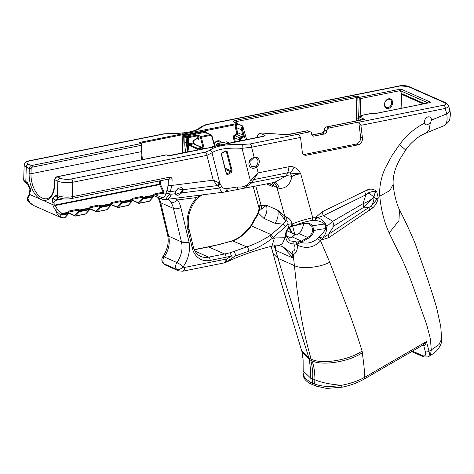 <?xml version="1.0" encoding="UTF-8"?>
<svg xmlns="http://www.w3.org/2000/svg" width="474" height="474" viewBox="0 0 474 474"><rect width="100%" height="100%" fill="white"/><g stroke="black" fill="none" stroke-linecap="round" stroke-linejoin="round"><path stroke-width="0.71" d="M242.084 125.651L242.765 126.025L242.291 128.792L241.894 127.316L242.084 125.651L237.907 123.821L235.471 123.827L183.888 133.946A1.001 0.308 1.8 0 0 182.484 133.84L139.575 142.431A1.001 0.308 1.8 0 0 139.368 142.858L141.062 143.604L141.288 145.334L141.839 144.523L141.311 143.628L139.617 142.881A0.67 0.51 113.8 0 0 139.368 142.858M273.06 184.605A58.847 44.615 -66.2 0 1 272.68 185.18L273.35 184.653M294.016 225.772L292.079 226.175L289.104 227.751C286.592 230.512 285.698 233.38 286.409 236.36L290.112 240.851L296.641 241.941L300.415 241.681L307.697 237.468C310.553 235.768 312.224 233.321 312.698 230.109L311.696 226.199L308.906 223.894L304.101 223.432L300.143 224.178M292.144 236.97L290.864 237.942L292.251 236.964L301.565 241.082L302.145 241.752L300.877 242.415C307.111 244.051 312.656 242.765 317.521 238.564L318.925 236.846C321.982 234.31 324.293 231.567 325.863 228.61L324.69 224.036C321.775 221.725 318.463 220.57 314.748 220.588L311.11 220.588L304.8 222.01L297.927 224.149L295.474 225.476L304.355 223.331C307.94 222.632 310.719 223.503 312.698 225.932L313.871 230.506C313.361 233.818 311.471 236.437 308.213 238.357L302.145 241.752M295.616 234.138L295.918 233.883L297.257 234.476L298.922 233.587L307.697 237.468L308.213 238.357M292.168 236.953L293.187 236.176M286.983 230.808L295.172 234.429M303.473 223.538L303.775 224.747L302.347 227.881A8.36 6.34 -66.2 0 1 298.922 233.587M168.655 155.739A0.67 0.51 113.8 0 0 168.537 155.656L166.842 154.909L168.288 155.632A1.001 0.308 1.8 0 0 169.686 155.739L212.595 147.147A1.001 0.308 1.8 0 0 212.802 146.721L263.751 136.322L265.096 135.54L259.918 133.247L261.073 133.016L260.67 133.461L261.37 133.016L286.995 134.699L287.09 135.167L286.995 134.699L287.919 134.687M448.546 105.477L448.588 105.613C448.76 106.697 447.652 107.639 445.276 108.445L360.915 125.332L362.45 138.047A5.35 4.059 -66.2 0 1 358.036 144.866L306.358 155.211A5.35 4.059 -66.2 0 1 304.355 155.016A5.35 4.059 -66.2 0 1 302.264 151.852L300.522 137.419L251.587 147.213A2.672 1.541 -101.3 0 0 250.071 143.96L309.652 131.885A2.672 2.026 -66.2 0 1 310.654 131.979A2.672 2.026 -66.2 0 1 311.714 134A2.672 2.026 -66.2 0 0 312.781 136.014A2.672 2.026 -66.2 0 0 313.782 136.115L312.034 135.339M303.508 154.459A5.35 4.059 113.8 0 0 304.521 154.4L356.205 144.055A5.35 4.059 113.8 0 0 360.613 137.241L358.782 122.049L328.956 128.021A2.672 2.026 113.8 0 0 326.734 130.99A2.672 2.026 -66.2 0 1 324.506 133.964L313.782 136.115M324.257 129.592L324.518 130.012L324.66 128.679A2.672 2.026 -66.2 0 1 326.586 126.973A1.072 0.616 -101.3 0 0 326.343 126.937L324.423 128.578L324.257 129.592M237.444 123.714L234.612 122.464C233.03 121.599 233.457 120.864 235.892 120.26L356.946 96.026L357.147 97.111L356.78 97.158L356.946 96.026L359.796 97.288L359.239 98.035L360.726 98.527L359.796 97.288L399.908 89.26L400.785 90.872L428.117 102.947M360.915 125.332L358.782 122.049M357.846 117.949L358.972 116.865L357.746 118.121A0.67 0.314 -14.4 0 0 357.876 118.257A1.072 0.812 -66.2 0 1 357.846 117.949L358.024 117.41M328.956 128.021L326.586 126.973L364.619 119.359L358.972 116.865L361.923 116.225M361.135 116.717L362.112 115.354L360.998 116.379M361.206 115.769L361.84 115.324M372.777 113.132L372.884 113.642L373.328 113.191M373.263 113.582L372.997 113.179L375.414 113.553M375.835 113.487L429.906 102.597M206.753 132.916A3.342 2.536 113.8 0 0 204.377 131.571L184.564 135.534L184.582 134.9L235.851 124.638L237.912 123.821M242.652 127.625L241.894 127.316A2.672 2.026 113.8 0 0 241.462 129.817L242.895 135.043A1.428 1.084 -66.2 0 1 242.131 136.909L240.217 138.064L235.033 135.771L236.953 134.622A1.428 1.084 113.8 0 0 237.717 132.756L236.277 127.53A0.67 0.32 164.6 0 0 235.365 127.66A3.342 2.536 113.8 0 1 235.851 124.638L235.471 123.827M384.461 104.458A5.084 3.851 113.8 0 0 390.446 107.42A5.084 3.851 113.8 0 0 390.706 99.042A5.084 3.851 113.8 0 0 384.461 104.458M431.524 120.058A4.414 3.348 113.8 0 0 429.77 117.031A4.414 3.348 113.8 0 0 424.443 121.777A4.414 3.348 113.8 0 0 424.603 123.139L426.079 125.041L430.22 123.483L431.524 120.058L446.674 113.896L445.276 108.445A2.672 1.541 -101.3 0 0 443.759 105.192C446.301 104.564 446.745 103.788 445.08 102.882L407.907 86.458L400.204 85.948A2.672 1.541 -101.3 0 0 399.6 85.871C402.053 85.083 407.806 85.865 408.908 86.552L446.081 102.977A2.672 2.026 -66.2 0 0 445.08 102.882M384.598 104.173A4.414 3.348 -66.2 0 1 389.924 99.427A4.414 3.348 -66.2 0 1 391.198 104.813A4.414 3.348 -66.2 0 1 386.357 107.497A4.414 3.348 -66.2 0 1 384.598 104.173M214.094 143.586A5.753 4.361 -66.2 0 1 221.642 142.757M216.891 144.12L216.772 144.588L217.293 143.675L226.258 141.88A2.672 2.026 -66.2 0 1 227.259 141.981L229.748 143.077M211.493 147.633L212.014 146.91L211.416 147.598M231.324 170.948L226.335 151.508L225.565 151.188A27.415 12.881 -14.4 0 0 221.785 153.309L221.482 154.21L226.471 173.65L227.064 173.893A27.415 12.881 165.6 0 1 230.844 171.772L231.324 170.948L232.153 170.871L231.33 172.548A26.745 12.567 -14.4 0 0 227.644 174.622L226.412 174.088L221.423 154.648L222.069 152.895A26.745 12.567 165.6 0 1 225.754 150.821L227.165 151.431L232.153 170.871M211.807 136.447A0.64 0.308 164.6 0 0 212.038 136.109A0.64 0.308 164.6 0 0 211.914 135.979A2.672 2.026 113.8 0 0 210.942 134.77A2.672 2.026 113.8 0 0 209.941 134.669L200.97 136.465L201.337 137.247L210.302 135.451A2.032 1.541 -66.2 0 1 211.807 136.447L214.467 146.134M200.97 136.465L200.419 137.359L201.337 137.247L204.288 148.759M193.499 140.737L194.352 144.066M200.935 136.465L198.339 135.315L196.455 135.191L196.817 135.973L200.419 137.359L203.387 148.943M193.173 143.035L192.942 142.123A1.339 1.013 -66.2 0 1 193.682 140.387L197.397 138.236L198.606 139.255L197.143 138.627L193.428 140.778A0.67 0.51 113.8 0 0 193.06 141.649L193.783 143.616M197.688 150.08L197.729 148.907L201.877 148.078A0.533 0.308 -101.3 0 0 201.574 147.426L197.421 148.255A0.533 0.308 78.7 0 1 197.729 148.907L196.977 148.854A0.533 0.403 -66.2 0 1 197.421 148.255L189.369 144.7A0.67 0.385 78.7 0 1 188.99 143.889L188.913 136.702L188.439 137.442L189.191 137.501L196.817 135.973L197.397 138.236L197.143 138.627L198.606 139.255L197.824 136.216L198.339 135.315M196.455 135.191L188.895 136.696L188.362 137.407L188.237 143.829A1.203 0.693 -101.3 0 0 188.919 145.293L196.977 148.854L196.935 150.234M188.895 136.696L187.046 136.553L188.362 137.407A1.339 0.77 -101.3 0 1 188.362 137.436L187.426 137.365L187.266 142.455L188.202 142.526L188.362 137.436M264.285 136.032L212.334 146.561A0.67 0.385 -101.3 0 1 212.482 146.585A0.67 0.51 113.8 0 0 211.937 147.23M175.487 191.466L175.356 193.155L176.281 194.269L181.027 192.438L182.686 189.724L181.874 187.467L178.2 188.379M263.751 136.322L263.331 136.779L263.751 136.322M140.286 143.178L182.863 134.657L183.645 134.829A0.67 0.51 -66.2 0 1 184.202 134.089A0.67 0.385 -101.3 0 1 184.582 134.9L183.645 134.829L183.628 135.469L184.564 135.534A0.67 0.385 78.7 0 0 184.943 136.346L204.756 132.382L209.941 134.669A0.64 0.367 78.7 0 1 210.302 135.451M68.606 213.454A0.64 0.486 -137.7 0 1 68.292 213.91L64.594 217.969L64.855 217.311L64.594 217.969L60.708 217.4L63.907 218.105M53.343 206.557L55.766 210.586L60.595 214.959L61.804 214.183L61.561 213.958L60.595 214.959A15.204 11.524 113.8 0 0 60.767 215.196L60.708 217.4A16.051 12.17 113.8 0 1 55.766 210.586L57.39 209.318L54.83 205.064L52.958 204.946L53.343 206.557L55.002 205.556L159.608 184.617L163.139 192.183L163.939 191.769L160.402 184.179L160.508 180.73M29.826 194.02L27.705 196.983L27.848 198.251L29.554 194.601A16.051 12.17 -66.2 0 1 29.56 194.417L29.388 191.336L29.915 190.252M64.814 217.844L64.168 218.153L61.235 217.69L34.057 205.686L29.074 202.202L27.616 200.324M68.552 213.241L62.218 214.758A13.971 10.594 -66.2 0 1 61.804 214.183L68.457 212.737L68.937 211.043L68.357 212.233L68.422 213.513A0.67 0.385 78.7 0 1 68.292 213.91L61.816 214.983M79.715 210.699L78.814 210.634L78.797 211.191A0.64 0.486 42.3 0 0 79.567 211.653A0.67 0.385 -101.3 0 0 79.697 211.256L79.709 210.48L78.814 210.634A1.339 0.77 -101.3 0 1 78.305 210.693A0.67 0.51 113.8 0 0 77.985 210.172M78.85 210.474L79.608 209.982L78.109 209.206L78.85 210.474M89.87 208.282L79.709 210.48L79.608 209.982L89.61 207.979L89.675 209.259L78.797 211.191L74.91 215.469A0.64 0.486 42.3 0 0 75.68 215.919L79.567 211.653L89.545 209.656L85.658 213.922A1.339 0.77 78.7 0 1 85.385 214.082L75.407 216.085A1.339 0.77 -101.3 0 0 75.68 215.919L85.658 213.922A0.64 0.486 -137.7 0 0 85.877 213.804L89.758 209.538A0.64 0.486 -137.7 0 1 89.545 209.656A0.67 0.385 78.7 0 0 89.675 209.259L89.936 208.092M119.904 201.788L120.811 202.185A0.67 0.51 113.8 0 0 120.544 201.681L120.443 201.675A0.67 0.385 78.7 0 0 120.609 200.698L121.356 201.965L122.108 201.474L120.609 200.698L111.437 202.534L110.857 203.725L110.928 205.005L100.95 207.002L100.968 206.445L100.067 206.38L100.05 206.937L100.95 207.002A0.67 0.385 -101.3 0 1 100.82 207.399L110.797 205.402L106.911 209.668A1.339 0.77 78.7 0 1 106.638 209.828L96.66 211.831A1.339 0.77 -101.3 0 0 96.933 211.665L100.82 207.399A0.64 0.486 42.3 0 1 100.044 206.954L96.163 211.214A0.64 0.486 42.3 0 0 96.933 211.665L106.911 209.668A0.64 0.486 -137.7 0 0 107.13 209.549L111.011 205.283A0.64 0.486 -137.7 0 1 110.797 205.402A0.67 0.385 78.7 0 0 110.928 205.005L111.277 203.512A0.67 0.385 -101.3 0 0 111.437 202.534L110.957 204.229L100.962 206.231L100.103 206.231L100.861 205.728L99.356 204.952L100.067 206.38A1.339 0.77 -101.3 0 1 99.558 206.439A0.67 0.51 113.8 0 0 99.238 205.917M141.157 197.534L142.064 197.931A0.67 0.51 113.8 0 0 141.797 197.427L141.696 197.421A0.67 0.385 78.7 0 0 141.862 196.443L142.609 197.711L143.361 197.22L141.862 196.443L132.69 198.28L132.11 199.471L132.181 200.751L122.203 202.748L122.221 202.191L121.32 202.125L121.303 202.682L122.203 202.748A0.67 0.385 -101.3 0 1 122.067 203.15L132.05 201.148L128.164 205.414A1.339 0.77 78.7 0 1 127.891 205.58L117.913 207.576A1.339 0.77 -101.3 0 0 118.186 207.411L122.067 203.15A0.64 0.486 42.3 0 1 121.297 202.7L117.416 206.966A0.64 0.486 42.3 0 0 118.186 207.411L128.164 205.414A0.64 0.486 -137.7 0 0 128.383 205.295L132.264 201.029A0.64 0.486 -137.7 0 1 132.05 201.148A0.67 0.385 78.7 0 0 132.181 200.751L132.524 199.258A0.67 0.385 -101.3 0 0 132.69 198.28L132.21 199.975L121.32 202.125A1.339 0.77 -101.3 0 1 120.811 202.185M89.87 208.27L90.184 206.788L89.61 207.979L89.87 208.27L89.61 207.979M100.968 206.445L100.861 205.728L110.857 203.725L111.123 204.016L110.857 203.725M122.221 202.191L122.108 201.474L132.11 199.471L132.376 199.761L132.11 199.471M143.468 197.936L142.573 197.871L142.55 198.446A0.64 0.486 42.3 0 0 143.32 198.896A0.67 0.385 -101.3 0 0 143.45 198.493L143.468 197.723L142.573 197.871A1.339 0.77 -101.3 0 1 142.064 197.931M153.623 195.519L143.468 197.723L143.361 197.22L153.363 195.217L153.434 196.497L142.555 198.428M153.629 195.507L153.943 194.026L153.363 195.217L153.629 195.507L153.363 195.217M164.117 193.925A0.67 0.385 -101.3 0 1 164.099 193.949L164.045 194.002A0.67 0.385 -101.3 0 0 164.099 193.949L162.801 193.149L163.139 192.183L164.117 193.925L163.939 191.769M62.39 198.665L56.175 199.91A0.67 0.385 -101.3 0 0 56.045 200.306L53.023 202.931L52.964 204.756A16.051 12.17 113.8 0 0 52.958 204.946M62.106 214.005L62.005 213.501L61.561 213.958M29.228 194.761L29.234 195.904M27.699 200.425L27.848 198.251A16.051 12.17 -66.2 0 0 32.789 205.064L32.813 204.525M263.864 136.234A2.672 2.026 113.8 0 1 265.096 135.54L264.32 136.014M226.412 174.088L226.471 173.65L227.064 173.893L227.644 174.622M194.156 143.978L193.179 143.047L193.297 142.573M225.588 151.176L226.335 151.508L225.565 151.188L225.754 150.821M301.974 351.684L303.117 359.849L303.17 370.988L310.245 377.695L309.877 381.807L312.307 382.862L313.19 384.864L315.749 386.032L326.663 388.425L342.145 387.181C350.28 385.504 357.621 382.802 364.162 379.064L423.608 344.675L426.499 341.547L428.994 351.264L431.263 349.948C430.487 340.557 430.813 341.517 429.942 336.884L426.481 323.991L414.839 291.362C411.171 280.744 407.279 270.832 403.149 261.612L389.154 232.959A125.989 95.517 -66.2 0 1 379.787 196.135C379.2 186.762 381.031 177.383 385.297 168.009L391.998 155.549L399.529 144.665C406.295 135.374 414.655 128.199 424.603 123.139M224.765 191.982C226.217 191.638 226.981 190.518 227.052 188.616C226.862 190.542 226.027 191.68 224.546 192.035L224.018 192.1L224.546 192.035C222.028 192.752 220.463 191.425 219.847 188.048L217.258 185.63L213.247 180.173L219.794 183.154L221.328 185.897C222.62 188.107 224.528 189.013 227.052 188.616L237.563 186.94C242.676 187.503 246.705 186.033 249.65 182.537L250.29 180.416L242.054 148.315L251.587 147.213L254.206 157.421A5.753 4.361 -66.2 0 1 259.124 160.141A5.753 4.361 -66.2 0 1 256.695 167.109C248.577 172.109 245.325 159.531 254.206 157.421L249.443 161.984L251.522 166.57L255.806 166.149A4.817 3.65 113.8 0 0 257.986 161.699A4.817 3.65 113.8 0 0 256.073 158.055A4.817 3.65 113.8 0 0 253.726 158.038M282.67 246.545L291.972 253.608L292.778 251.333C294.627 250.71 295.302 249.063 294.81 246.391L293.91 243.938C289.383 243.897 286.699 241.829 285.846 237.747L285.798 237.563C284.993 234.002 285.946 230.702 288.672 227.65L291.166 225.926L292.055 224.018C298.306 221.477 305.203 219.385 312.739 217.744L300.735 173.834L290.082 173.081A13.373 8.722 -67 0 0 294.028 167.18C296.937 168.471 299.177 170.687 300.735 173.834L296.333 174.432L291.978 176.47C290.177 184.676 285.917 188.646 279.198 188.379L273.433 185.938A1.339 1.072 -169.1 0 1 273.142 185.079L273.03 184.528A1.339 0.705 -22.2 0 0 273.285 184.771L273.433 185.938L272.432 186.472L266.726 183.948M317.088 217.987A8.022 1.108 14.5 0 0 315.927 217.803L314.748 220.588L317.361 217.726A8.022 0.93 31.6 0 1 316.294 216.95L322.095 211.837L367.812 189.689C371.343 188.557 374.294 189.197 376.676 191.603C375.207 192.183 374.318 194.05 374.016 197.196L374.057 197.368C375.497 198.636 376.889 198.742 378.24 197.694C377.553 201.877 375.645 205.325 372.523 208.039A8.022 2.601 47.3 0 1 371.604 205.752A17.384 14.86 -88.7 0 0 374.057 197.368L374.016 197.196A17.384 6.269 18 0 0 368.363 193.143L365.928 194.773L323.404 215.67L317.361 217.726C320.987 218.71 323.683 220.748 325.448 223.841L325.413 224.155A4.011 1.884 165.6 0 1 324.755 224.249M372.523 208.039L328.725 237.675L322.142 239.72L321.485 239.465L320.584 240.845L329.708 262.187L346.761 306.459C352.466 321.248 357.568 336.113 362.071 351.044L362.42 352.603C349.32 361.863 321.402 366.26 311.661 360.596L311.145 359.061C306.648 343.733 303.07 328.162 300.415 312.36L296.991 289.104L293.288 255.344L293.264 258.14L282.463 246.45M342.198 386.849C342.157 387.536 341.92 387.015 341.499 385.273C349.984 383.733 357.627 381.126 364.417 377.452C364.956 368.95 362.515 356.756 362.42 352.603M298.626 134.243L300.522 137.419M309.445 359.618C309.469 362.213 311.228 371.379 310.245 377.695L312.55 378.762C313.184 374.199 312.591 368.02 310.766 360.228L309.445 359.618L302.027 351.927L280.134 279.097L273.095 253.525L278.031 258.36L285.68 284.086L309.445 359.618M275.098 245.603L276.105 250.556L274.677 247.286L278.031 258.36L294.443 265.612C301.091 269.398 320.489 267.514 329.708 262.187M194.304 249.792L208.637 246.924A208.447 158.032 113.8 0 0 214.064 245.733L233.066 240.828C240.028 237.954 245.882 233.362 250.627 227.058L258.561 213.253L257.684 213.555L257.998 214.266M250.627 227.058L249.638 227.277L250.539 226.181L251.534 225.944L271.241 234.654L269.931 235.59C262.199 240.573 254.491 244.347 246.812 246.901L230.02 252.784L231.602 256.019L235.163 256.031L248.465 251.333C256.398 248.732 264.285 244.442 272.123 238.475L285.709 226.507L287.7 224.072C288.435 221.808 287.914 220.766 286.13 220.937M217.898 244.922L232.355 240.774C237.201 238.896 241.414 236.099 244.987 232.379L249.638 227.277M214.064 245.733L213.442 245.68M158.772 197.729A24.073 18.249 113.8 0 1 160.704 202.771L173.466 208.412L181.459 241.894L168.146 235.951L168.697 236.253L160.704 202.771A5.35 2.471 166.6 0 1 159.649 201.705L158.103 197.433M167.778 235.59L167.689 235.382C169.105 242.552 167.488 249.65 162.831 256.671A5.35 0.907 35.4 0 1 164.17 256.914L176.932 262.555A21.401 16.223 113.8 0 0 181.459 241.894L189.096 242.415A26.745 20.281 -66.2 0 1 183.148 266.815A2.672 2.026 113.8 0 0 184.759 267.395A5.35 3.075 78.7 0 1 182.62 271.229L223.906 262.969A5.35 3.075 -101.3 0 0 226.045 259.13L184.759 267.395M168.531 199.157L170.841 202.226C172.992 202.86 175.244 202.102 177.596 199.951L174.408 198.405M166.86 199.364L167.109 199.323C169.058 198.849 170.379 197.154 171.078 194.245L169.651 193.984L165.308 199.678M221.328 185.897A4.011 2.945 151.8 0 1 219.847 188.048L181.613 192.912C178.603 195.715 176.494 195.981 175.279 193.712L175.339 191.875L177.762 188.759L183.32 189.944L181.613 192.912L181.027 192.438M252.743 180.95A4.011 1.932 27.5 0 1 250.29 180.416L258.17 172.868L252.743 180.95L252.061 182.614L243.47 188.599M274.6 182.372L286.527 175.718L252.061 182.614A4.011 1.943 13.6 0 1 249.65 182.537M200.638 195.075L196.704 197.528A30.289 22.959 113.8 0 0 187.894 229.813L192.213 247.908A24.073 18.249 113.8 0 0 210.166 260.416L226.104 257.222A211.12 160.058 113.8 0 0 231.602 256.019L226.442 259.053A213.128 161.581 -66.2 0 1 226.045 259.13M224.107 262.916A5.35 3.075 -101.5 0 0 224.315 262.886L223.906 262.969M224.356 262.874A5.35 3.075 -101.5 0 0 226.442 259.053L226.187 262.051L225.346 262.56M231.65 259.734L226.187 262.051L235.163 256.031C235.637 254.123 235.057 252.701 233.421 251.783M271.969 246.136L274.446 237.924L272.123 238.475L269.931 235.59M285.846 237.741L274.446 237.924M272.165 246.089L278.919 245.674L282.356 243.707L285.158 237.616M259.556 209.182L259.254 207.529L259.598 209.064M258.561 213.253L259.562 209.176M284.276 219.207A5.35 3.442 124.4 0 0 284.791 216.162L277.687 210.183L284.276 219.207L286.148 220.92L283.251 224.161L285.709 226.507M259.248 207.968L259.118 204.993L261.186 205.74L266.518 205.248L277.687 210.183C278.742 214.645 277.871 219.024 275.074 223.313L283.251 224.161L271.241 234.654L273.457 237.515M197.089 198.559L196.704 197.528L177.596 199.951A29.424 22.308 113.8 0 1 180.807 207.517A5.35 2.471 166.6 0 1 173.466 208.412A24.073 18.249 -66.2 0 0 170.841 202.226M274.464 245.662L276.105 250.556L293.264 258.14L291.972 253.608A5.35 4.088 8 0 1 293.329 254.585L293.288 255.344L292.274 254.591M258.567 213.259L263.905 218.378C266.666 214.088 267.537 209.709 266.518 205.248L261.464 209.129L259.556 209.158L259.971 205.307M341.523 385.279C329.762 384.319 320.857 382.465 314.819 379.715L314.695 383.934L312.307 382.862L312.55 378.762L314.819 379.715C315.056 378.448 314.837 374.91 314.155 369.11C313.515 365.128 312.686 362.29 311.661 360.596L310.766 360.222M303.17 370.988L303.04 372.748L304.563 377.885L309.877 381.807L310.926 383.899M275.145 247.209L274.677 247.286L273.919 245.739M315.725 386.02L314.695 383.934C321.556 386.737 330.508 387.187 341.547 385.279M317.521 238.564L320.578 240.857C313.835 247.73 306.091 249.164 297.358 245.147C297.601 250.005 296.262 253.152 293.329 254.585M259.035 207.991L253.205 186.655M273.871 182.52A13.373 10.138 113.8 0 1 276.958 187.497L284.791 216.162L286.361 216.968C289.27 218.188 291.137 220.434 291.972 223.716L292.055 224.018A4.011 2.868 48.9 0 0 295.521 225.44M399.529 144.665L405.679 150.003C408.517 146.193 409.009 145.026 415.408 139.397C418.447 137.093 419.863 135.789 425.919 133.076L443.634 125.871C446.769 124.283 447.782 120.289 446.674 113.896A8.022 3.768 165.6 0 0 449.672 109.832M405.679 150.003L400.411 158.34C395.162 167.446 392.739 176.109 393.147 184.327C394.072 194.02 396.187 202.558 399.487 209.941L398.948 220.641L389.154 232.959M431.269 349.948L439.001 344.568L441.655 338.946L440.743 326.349L436.459 307.051L433.36 296.854L427.572 278.919L415.141 243.47C409.761 230.66 404.458 219.308 399.232 209.413M217.975 186.14A4.011 3.359 144.6 0 0 219.794 183.154L212.008 152.812A2.672 2.441 -134.5 0 0 209.561 150.442C215.362 145.986 226.288 143.989 242.344 144.446L242.054 148.315C227.378 147.586 217.365 149.085 212.008 152.812L206.883 155.389L72.818 182.223L72.368 196.669L169.532 177.223A3.318 2.512 -66.2 0 1 172.092 179.847L171.914 185.423L169.651 193.984M291.978 176.47A13.373 0.859 63.8 0 0 290.082 173.081A6.992 5.297 113.8 0 0 287.517 172.844A13.373 7.691 -101.3 0 0 286.527 175.718A13.373 5.107 21.2 0 1 291.978 176.47M279.198 188.379A13.373 8.579 107.5 0 0 274.742 182.389M219.041 182.68A4.011 3.431 131.7 0 1 217.258 185.63L182.686 189.724M224.249 192.071L224.83 191.97M228.089 188.35A4.011 2.862 72.6 0 1 226.347 191.502M237.563 186.94A4.011 1.659 83.4 0 1 236.348 189.517M252.375 178.508A4.011 1.031 47.2 0 0 253.934 179.569L287.517 172.844A13.373 7.691 78.7 0 0 288.903 166.718A13.983 10.6 -66.2 0 1 294.028 167.18M220.38 143.012A4.817 3.65 113.8 0 0 218.958 141.661A4.817 3.65 113.8 0 0 214.135 143.729M288.903 166.718L258.17 172.868L256.695 167.109L255.806 166.149M166.842 154.909A0.67 0.51 113.8 0 0 166.587 154.885L57.052 176.808L60.08 178.147A8.022 2.465 1.8 0 0 71.301 178.976L205.366 152.142A2.672 1.541 -101.3 0 1 206.883 155.389L213.247 180.173L171.914 185.423A2.672 0.824 -178.2 0 1 168.175 185.15L168.353 179.569A0.64 0.486 113.8 0 0 168.229 179.19M175.895 190.886L170.462 191.579A2.672 1.76 -153.4 0 1 167.067 190.062L168.175 185.15M169.609 193.99L165.977 193.09L167.067 190.062M400.204 85.948L206.516 124.715A2.672 1.541 -101.3 0 0 205.912 124.638L399.6 85.871M206.516 124.715L202.108 126.665A2.672 2.489 -143.6 0 0 199.886 127.607M202.108 126.665C197.486 131.262 187.141 133.52 171.078 133.437L163.601 133.875A2.672 1.541 -101.3 0 1 164.205 133.952L30.14 160.787A8.022 2.465 1.8 0 0 28.493 164.194L31.521 165.533L141.062 143.604A0.67 0.51 -66.2 0 1 141.311 143.628M171.078 194.245L175.279 193.712L175.356 193.155M443.628 125.859C447.8 123.169 449.873 120.763 449.838 118.648C450.525 115.235 450.466 112.279 449.66 109.79L448.594 105.619L446.081 102.977M431.263 349.948L430.41 355.553M274.618 245.965L274.126 246.13M300.415 241.681L300.877 242.415L298.413 243.577L297.358 245.147L296.309 244.146L293.91 243.938L293.868 241.74M289.104 227.751L288.672 227.65L287.777 224.362L291.972 223.716M286.148 220.92L286.361 216.968M255.824 186.134L261.186 205.74A5.35 4.485 -80.8 0 1 261.464 209.129M369.596 210.326A8.022 3.359 56.2 0 1 369.145 207.304L371.604 205.752L378.24 197.694L376.676 191.603C373.885 191.058 371.118 191.573 368.363 193.143A8.022 4.438 -105.6 0 1 367.812 189.689M325.822 228.397A4.011 1.884 165.6 0 0 326.479 228.302L327.179 226.027L325.413 224.155L326.663 228.569C326.509 231.756 325.164 234.986 322.622 238.244L369.145 207.304L363.914 207.185L373.956 197.368C371.101 199.779 367.457 201.894 363.025 203.713L365.928 194.773A8.022 3.881 -116.2 0 1 364.625 190.939M322.095 211.837A8.022 3.881 -116.2 0 0 323.404 215.67L332.778 221.257L363.025 203.713L363.914 207.185L333.974 225.926L327.179 226.027L332.778 221.257L333.974 225.926L328.275 234.654A8.022 3.359 56.2 0 0 328.725 237.675M292.079 226.175L291.166 225.926L295.474 225.476M316.294 216.95L315.927 217.803L312.739 217.744A4.011 2.411 84.6 0 1 311.11 220.588M325.448 223.841A4.011 1.754 158.9 0 1 324.69 224.036A57.816 27.166 -14.4 0 0 312.698 225.932L311.696 226.199M326.663 228.569A4.011 1.991 172.6 0 1 325.863 228.61A57.816 27.166 165.6 0 0 313.871 230.506L312.698 230.109M322.302 238.292A8.022 5.155 127 0 0 321.485 239.465L318.925 236.846L322.622 238.244A8.022 5.107 97.6 0 0 322.142 239.72M298.496 242.03L298.413 243.577L296.303 244.14L296.641 241.941M286.414 236.354L285.798 237.557M242.765 126.025L246.664 139.694M236.994 123.376L236.496 121.557L234.66 122.304M356.063 120.989A13.639 10.339 -66.2 0 1 356.069 120.763L356.798 97.478L236.496 121.557A1.072 0.616 -101.3 0 0 235.892 120.26M234.612 122.464A1.072 0.812 113.8 0 1 235.009 122.499L242.996 126.357M364.156 379.028L364.417 377.452L426.499 341.547C425.682 344.308 424.757 345.611 423.72 345.463L422.885 345.096M231.33 172.548L230.844 171.772L225.369 169.348M226.335 151.508L227.165 151.431M221.423 154.648L221.482 154.21M221.785 153.309L222.069 152.895M182.549 242.255L186.075 242.67L189.096 242.415M176.932 262.555A5.35 0.907 35.4 0 1 183.148 266.815A5.35 3.241 -38.3 0 1 176.571 269.345L163.808 263.704A8.022 6.085 113.8 0 0 165.639 265.144L178.402 270.778A8.022 6.085 -66.2 0 1 176.571 269.345A5.35 4.059 -66.2 0 1 176.932 262.555M245.36 139.948L242.291 128.792A2.032 1.541 -66.2 0 0 242.338 129.692L243.772 134.918A2.068 1.57 113.8 0 1 242.664 137.626L240.751 138.775A0.782 0.593 -66.2 0 0 240.33 139.8L240.632 140.897M238.037 123.862A2.672 2.026 -66.2 0 0 236.277 127.53L241.462 129.817A0.64 0.308 -15.4 0 0 242.338 129.692M268.906 183.515L272.68 185.18A1.339 1.013 -66.2 0 0 272.432 186.472M295.918 233.883L292.251 236.964A9.693 7.353 113.8 0 1 290.864 237.942L286.308 235.928M291.498 232.805A142.769 64.553 -120 0 0 289.033 227.822M292.701 236.538L291.996 237.012M294.733 234.233L292.636 226.057M205.366 152.142L209.561 150.442M242.344 144.446L250.071 143.96M288.34 134.628L307.276 130.836L309.652 131.885M326.734 130.99L324.518 130.012A2.672 2.026 113.8 0 1 322.296 132.987A1.339 0.77 -101.3 0 0 321.994 132.951C323.292 132.554 324.05 131.422 324.257 129.556M324.506 133.964L322.296 132.987L311.898 135.072M307.034 130.806A1.072 0.616 78.7 0 1 307.276 130.836A2.672 2.026 -66.2 0 1 308.278 130.931L307.034 130.806L287.031 134.652L261.245 132.975M430.143 102.621L430.439 102.1L401.644 89.373L399.908 89.26M362.018 116.254L362.45 115.502L362.124 115.336L372.937 113.173M359.019 122.156L443.759 105.192M171.078 133.437L164.205 133.952M358.457 120.515L357.876 118.257L361.573 119.886M356.78 97.158A1.072 0.616 -101.3 0 1 356.798 97.478L357.171 97.508A1.339 0.77 78.7 0 0 357.147 97.111L359.239 98.035L358.646 116.853L361.775 116.225M357.805 117.931A0.67 0.314 -14.4 0 0 357.746 118.121L358.362 120.532M362.45 115.502L361.65 116.248M373.334 113.327L373.731 113.369L373.358 113.197M430.439 102.1L429.758 102.615M401.644 89.373L400.785 90.872L401.282 93.544A2.542 1.926 -66.2 0 1 401.36 94.267L400.915 108.392M360.157 116.545L360.726 98.527L400.518 90.558L401.282 93.544M357.171 97.508L356.442 120.787L356.069 120.763M412.451 351.133L422.808 355.707A6.689 3.022 -120 0 0 425.332 351.755L423.72 345.463A1.339 1.013 -66.2 0 0 423.282 344.865M259.622 133.33A0.64 0.367 78.7 0 1 259.918 133.247A2.672 2.026 -66.2 0 0 257.779 137.027L258.46 137.33M401.36 94.267L401.543 94.285A2.672 2.026 113.8 0 0 401.466 93.514L424.461 103.676M401.105 108.35L401.543 94.285L423.323 103.907M235.365 127.66L236.804 132.886A0.758 0.575 -66.2 0 1 236.396 133.875L234.482 135.031A2.097 1.588 113.8 0 0 233.356 137.774L234.553 142.117M201.877 148.078A0.8 0.61 -66.2 0 1 202.469 148.481L202.629 149.091M257.714 136.708A0.64 0.308 -15.4 0 0 257.655 136.903A0.64 0.308 -15.4 0 0 257.779 137.027L257.897 137.442M225.991 141.939A0.64 0.367 78.7 0 1 226.258 141.88L229.209 143.184M219.498 145.127L219.877 144.837L217.293 143.675L216.772 144.588L218.467 145.334M231.336 170.954L225.073 168.187M217.039 145.619L216.772 144.588M236.804 132.886A0.67 0.32 164.6 0 1 237.717 132.756L242.895 135.043A0.64 0.308 -15.4 0 0 243.772 134.918M236.396 133.875A0.67 0.296 -121 0 0 236.953 134.622L242.131 136.909L242.664 137.626M235.454 141.933L234.269 137.638L239.453 139.931A1.428 1.084 113.8 0 1 240.217 138.064L240.751 138.775M239.767 141.074L239.453 139.931A0.64 0.308 -15.4 0 0 240.33 139.8M185.518 136.601L184.943 136.346A0.67 0.51 -66.2 0 0 184.386 137.093L184.967 137.347A0.67 0.51 -66.2 0 1 185.518 136.601L187.046 136.553A0.67 0.385 78.7 0 1 187.426 137.365L186.833 137.484A0.67 0.385 -101.3 0 0 186.454 136.672M204.377 131.571A0.67 0.385 -101.3 0 0 204.756 132.382A2.672 2.026 -66.2 0 1 205.757 132.477L210.942 134.77L212.038 136.109L214.781 146.075M233.356 137.774A0.67 0.32 164.6 0 1 234.269 137.638A1.428 1.084 -66.2 0 1 235.033 135.771A0.67 0.296 -121 0 1 234.482 135.031M187.769 152.065A20.062 11.542 78.7 0 1 186.673 142.573L187.266 142.455A20.062 11.542 -101.3 0 0 188.362 151.947M189.28 151.763A19.393 11.157 78.7 0 1 188.202 142.526M184.807 142.437A1.339 0.409 1.8 0 0 186.673 142.573L186.833 137.484A1.339 0.409 1.8 0 1 184.967 137.347L184.807 142.437A21.401 12.306 -101.3 0 0 185.944 152.432M212.316 147.153A0.67 0.51 -66.2 0 1 212.802 146.721M212.311 147.532L212.548 147.1L168.537 155.656A0.67 0.51 113.8 0 0 168.288 155.632M139.937 143.024A0.67 0.385 -101.3 0 0 139.575 142.431M182.283 153.167L182.863 134.657A0.67 0.385 -101.3 0 0 182.484 133.84M182.751 153.072L183.331 134.687A0.67 0.51 -66.2 0 1 183.888 133.946M183.628 135.469A1.339 0.77 -101.3 0 0 184.386 137.093M53.023 202.931A3.342 1.926 78.7 0 1 52.958 198.043L55.227 195.555A3.342 1.926 78.7 0 1 56.667 195.247L57.401 195.566L57.858 181.121L54.824 179.782A1.339 0.409 -178.2 0 1 54.563 179.528L54.403 184.617C53.74 192.942 51.245 197.634 46.908 198.689A20.062 11.542 78.7 0 1 31.006 173.733L31.166 168.643A1.339 1.013 -66.2 0 1 32.279 167.156L141.288 145.334L141.086 151.698A20.062 11.542 -101.3 0 0 141.839 159.738M141.833 144.653L141.625 151.39A1.339 0.409 -178.2 0 1 141.086 151.698L31.006 173.733A1.339 0.409 -178.2 0 1 29.139 173.591A21.401 12.306 -101.3 0 0 41.262 199.584L29.56 194.417A1.339 0.409 1.8 0 1 29.293 194.156L29.376 191.585M31.166 168.643A1.339 0.409 -178.2 0 1 29.299 168.501L29.139 173.591M32.279 167.156A1.339 0.77 78.7 0 0 31.521 165.533A2.672 2.026 113.8 0 0 29.299 168.501L26.266 167.162L25.815 181.613L26.55 181.933A3.342 1.926 78.7 0 1 27.93 183.491L29.981 187.888A3.342 1.926 78.7 0 1 29.613 192.586M159.608 180.914L159.507 184.113L54.83 205.064A14.712 11.151 -66.2 0 1 54.836 204.892A1.339 0.409 -178.2 0 1 52.964 204.756L41.262 199.584A21.401 12.306 -101.3 0 0 54.664 184.872L54.824 179.782A2.672 2.026 -66.2 0 1 57.052 176.808A1.339 0.77 78.7 0 0 56.75 176.772L166.155 154.874M74.91 215.469A0.693 0.403 78.7 0 1 74.608 215.534A0.64 0.486 113.8 0 0 75.105 216.043A1.339 0.77 -101.3 0 0 75.407 216.085L68.683 213.288M74.608 215.534L68.694 212.921M77.398 210.296L78.305 210.693M68.706 212.026A0.67 0.385 -101.3 0 0 68.937 211.043L78.109 209.206A0.67 0.385 78.7 0 1 77.789 210.166M99.291 205.935L99.196 205.929A0.67 0.385 78.7 0 0 99.356 204.952L90.184 206.788A0.67 0.385 -101.3 0 1 90.024 207.766L99.196 205.929A0.67 0.385 78.7 0 1 99.042 205.912M163.115 192.189L153.943 194.026A0.67 0.385 -101.3 0 1 153.777 195.004L162.801 193.149M68.357 212.233L62.005 213.501L57.39 209.318M89.805 208.987L89.758 209.538A0.64 0.486 -137.7 0 0 89.859 209.2M96.163 211.214A0.693 0.403 78.7 0 1 95.861 211.28A0.64 0.486 113.8 0 0 96.358 211.789A1.339 0.77 -101.3 0 0 96.66 211.831L89.936 209.034M95.861 211.28L89.947 208.667M98.651 206.042L99.558 206.439M111.058 204.732L111.011 205.283A0.64 0.486 -137.7 0 0 111.112 204.946M117.416 206.966A0.693 0.403 78.7 0 1 117.114 207.025A0.64 0.486 113.8 0 0 117.611 207.535A1.339 0.77 -101.3 0 0 117.913 207.576L111.189 204.78M117.114 207.025L111.2 204.413M111.212 203.518A0.67 0.385 -101.3 0 0 111.277 203.512L120.443 201.675A0.67 0.385 78.7 0 1 120.295 201.657M132.311 200.478L132.264 201.029A0.64 0.486 -137.7 0 0 132.365 200.692M142.55 198.446L138.669 202.712A0.693 0.403 78.7 0 1 138.367 202.771A0.64 0.486 113.8 0 0 138.864 203.281A1.339 0.77 -101.3 0 0 139.166 203.322A1.339 0.77 -101.3 0 0 139.439 203.156L143.32 198.896L153.298 196.9L149.417 201.16A1.339 0.77 78.7 0 1 149.144 201.326L139.166 203.322L132.442 200.526M138.367 202.771L132.453 200.158M138.669 202.712A0.64 0.486 42.3 0 0 139.439 203.156L149.417 201.16A0.64 0.486 -137.7 0 0 149.636 201.041L153.517 196.775A0.64 0.486 -137.7 0 1 153.298 196.9A0.67 0.385 78.7 0 0 153.434 196.497L153.777 195.004A0.67 0.385 -101.3 0 1 153.712 195.01M132.465 199.264A0.67 0.385 -101.3 0 0 132.524 199.258L141.696 197.421A0.67 0.385 78.7 0 1 141.548 197.403M153.564 196.224L153.517 196.775A0.64 0.486 -137.7 0 0 153.617 196.437M160.402 184.179L159.507 184.113A0.67 0.385 -101.3 0 0 159.608 184.617L160.408 184.202M167.719 179.291L168.353 179.569A2.672 0.824 -178.2 0 0 172.092 179.847M56.045 200.306L63.492 198.819M54.836 204.892L54.948 201.266M58.343 197.534L56.175 199.91A2.672 2.014 42.3 0 1 52.958 198.043M155.377 194.684L161.083 197.208C163.583 198.025 165.213 196.651 165.977 193.09M162.41 193.279L164.045 194.002M61.857 217.365L62.088 215.155M89.959 207.772A0.67 0.385 -101.3 0 0 90.024 207.766L89.93 208.104M193.137 143.053A0.67 0.385 78.7 0 0 193.516 143.871L189.369 144.7A0.533 0.403 113.8 0 0 188.919 145.293M193.149 143.053L188.237 143.829M202.469 148.481L202.564 148.101A1.339 1.013 113.8 0 0 202.072 147.479A1.339 1.013 113.8 0 0 201.574 147.426L193.516 143.871A1.339 1.013 -66.2 0 1 194.014 143.918L202.072 147.479L202.884 149.043M227.052 173.887L226.465 173.626M358.036 144.866L356.205 144.055M304.521 154.4L306.358 155.211M360.613 137.241L362.45 138.047M362.071 351.044C348.923 360.335 320.916 364.743 311.145 359.061L309.072 358.143L301.748 350.867M248.465 251.333C248.814 249.484 248.269 248.009 246.812 246.901L232.361 240.774M230.02 252.784A208.447 158.032 -66.2 0 1 224.587 253.975L208.637 246.924A2.672 1.541 -101.3 0 0 208.027 246.847L217.442 244.809M189.138 242.404L180.807 207.517M194.986 251.125L208.649 257.163A21.401 16.223 -66.2 0 1 200.644 256.381C196.971 254.734 194.5 251.469 193.214 246.581A2.672 1.238 166.6 0 1 192.213 247.908M226.104 257.222A2.672 1.541 78.7 0 0 224.587 253.975L208.649 257.163A2.672 1.541 78.7 0 1 210.166 260.416M193.214 246.581L188.901 228.486A2.672 1.238 166.6 0 1 187.894 229.813M263.905 218.378L275.074 223.313M425.919 133.076L429.16 129.615L430.22 123.483M393.13 184.327L389.859 190.601L379.787 196.135M272.248 182.846A13.373 10.138 -66.2 0 1 273.285 184.771M28.493 164.194A2.672 2.026 113.8 0 0 26.266 167.162A10.701 3.288 -178.2 0 1 24.156 165.112L23.7 179.557A10.701 3.288 1.8 0 0 25.815 181.613A2.672 2.026 113.8 0 0 26.876 183.628L27.474 183.894A2.672 2.026 113.8 0 1 26.55 181.933M71.301 178.976A2.672 1.541 -101.3 0 1 72.818 182.223A10.701 3.288 -178.2 0 1 57.858 181.121A2.672 2.026 -66.2 0 1 60.08 178.147M56.667 195.247A2.672 2.026 113.8 0 0 57.733 197.261L58.468 197.587A2.672 2.026 113.8 0 1 57.401 195.566A10.701 3.288 1.8 0 0 72.368 196.669A2.672 1.541 78.7 0 1 71.296 198.588L168.46 179.142A2.672 1.541 78.7 0 0 169.532 177.223M55.227 195.555A2.672 2.014 42.3 0 0 58.172 197.457M27.93 183.491A2.672 0.853 155 0 0 27.652 184.19L29.702 188.587A2.672 0.853 -25 0 1 29.981 187.888M167.109 199.323L165.562 199.637L162.149 199.222A2.672 2.026 -66.2 0 1 161.083 197.208M30.14 160.787A2.672 1.541 -101.3 0 0 29.536 160.71L163.601 133.875M407.907 86.458A2.672 2.026 -66.2 0 1 408.908 86.552M425.332 351.755A2.672 1.256 -14.4 0 0 428.994 351.264A9.362 4.23 60 0 1 428.093 356.898L433.686 353.397L436.56 350.879C440.441 346.334 442.141 342.358 441.655 338.951M422.808 355.707A2.672 2.026 113.8 0 0 423.792 356.963L428.093 356.898M193.428 140.778L193.682 140.387M193.06 141.649L192.942 142.123M168.697 236.253A21.401 16.223 -66.2 0 1 164.17 256.914A5.35 4.059 -66.2 0 0 163.808 263.704A5.35 3.241 141.7 0 1 162.997 263.088A5.35 5.35 0 0 1 162.908 256.564M295.711 233.978L291.937 237.142M261.251 132.975L259.77 133.23C257.826 134.278 257.121 135.499 257.655 136.903L257.809 137.46M363.973 119.407L326.343 126.937M311.862 134.977L321.994 132.951M310.654 131.979L308.278 130.931M361.099 115.952L361.01 116.616M361.852 115.312L372.73 113.132M373.731 113.363L375.592 113.458L429.954 102.585M216.944 145.637L216.642 144.457L217.145 143.658L226.116 141.862L227.259 141.981M211.309 147.491L211.765 146.916M212.198 146.602A0.67 0.67 0 0 0 211.801 147.124M139.617 142.881L139.818 143.32M64.814 217.85L68.511 213.792L68.683 212.05L78.038 210.189M85.877 213.804L85.385 214.082M107.13 209.549L106.638 209.828M128.383 205.295L127.891 205.58M149.636 201.041L149.144 201.326M27.705 196.983C26.562 200.852 27.593 199.258 27.593 200.283M32.771 205.058L34.039 205.675M141.625 151.39L142.396 159.625M194.222 249.608L208.027 246.847M167.689 235.394L159.649 201.705M166.984 199.353L224.196 192.077M225.138 191.893L275.299 182.235M224.445 262.857A5.35 5.35 0 0 0 225.34 262.566M230.423 260.309L225.375 262.549M272.189 246.083C256.316 250.082 242.315 254.852 230.186 260.398M282.445 246.444L278.919 245.674M259.171 208.53L257.684 213.555L250.539 226.181M201.965 194.903L197.113 198.582C189.582 207.867 186.845 217.833 188.901 228.486M271.128 246.35L273.101 253.549M29.702 188.587L30.022 190.139M58.468 197.587C62.337 199.033 66.615 199.364 71.296 198.588M26.876 183.628C24.737 182.543 23.682 181.187 23.7 179.557M162.149 199.222L153.724 195.501M205.912 124.638L199.874 127.625C199.827 127.784 198.529 129.781 190.293 131.748C184.706 132.945 178.295 133.467 171.073 133.307M29.536 160.71C26.396 161.296 24.601 162.766 24.156 165.112M56.75 176.772L54.563 179.528M273.03 184.528L272.159 182.863M300.783 223.159L307.881 221.21M300.445 224.113L299.852 224.243M293.578 225.825L294.241 225.719M292.322 233.167L289.478 227.407M235.009 122.499L234.683 122.399M411.651 351.595L423.792 356.963M313.385 384.965L310.944 383.91C310.719 383.774 307.863 382.885 304.978 379.437C303.413 377.144 302.773 374.91 303.046 372.742M182.62 271.229L178.402 270.778M165.639 265.144L162.997 263.088"/></g></svg>

